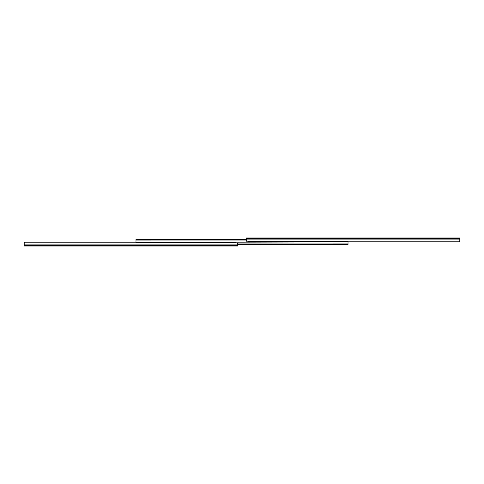 <?xml version="1.0" encoding="UTF-8"?>
<svg xmlns="http://www.w3.org/2000/svg" width="484" height="484" viewBox="0 0 484 484"><rect width="100%" height="100%" fill="white"/><g stroke="black" fill="none" stroke-linecap="round" stroke-linejoin="round"><path stroke-width="0.73" d="M24.2 242.417L24.872 242.417L24.2 242.417L24.2 242.805L237.59 242.805L24.2 242.805L24.2 244.88L237.59 244.88L237.59 242.805L348.02 243.065L348.02 242L135.98 242L135.98 240.935L459.8 241.195L459.8 239.12L246.41 239.12L246.41 241.195L459.8 241.195L459.8 239.12L246.41 239.12L246.41 238.449L459.8 238.449L459.8 239.12L459.8 237.965L246.41 237.965L246.41 238.449L459.8 238.449L459.8 237.965L246.41 237.965L246.41 240.947L135.98 240.935L135.98 239.762L246.41 239.762L135.98 239.762L135.98 242.805M459.8 241.583L459.128 241.583L459.8 241.583L459.8 241.195M459.128 241.583L459.128 241.195L459.128 241.583M24.2 242.805L24.2 244.88L237.59 244.88L237.59 245.551L24.2 245.551L24.2 244.88L24.2 246.035L237.59 246.035L237.59 245.551L24.2 245.551L24.2 246.035L237.59 246.035L237.59 243.053L348.02 243.065L348.02 244.238L237.59 244.238L348.02 244.238L348.02 242L135.98 242L348.02 242L348.02 241.195M24.872 242.417L24.872 242.805L24.872 242.417M237.59 244.438L348.02 244.238L348.02 244.837L237.59 244.837L348.02 244.837L348.02 244.438L237.59 244.438M135.98 242.889L135.98 242L348.02 242L348.02 241.111M246.41 239.562L135.98 239.762L135.98 239.163L246.41 239.163L135.98 239.163L135.98 239.562L246.41 239.562M136.651 242.756L136.651 242.26L235.66 242.26L136.651 242.26L235.66 242.296L136.651 242.296L136.651 242.756L235.66 242.756L136.651 242.756M347.349 241.244L248.34 241.244L347.349 241.244L347.349 241.704L248.34 241.704L248.34 241.171L248.34 241.704L347.349 241.704L248.34 241.74L347.349 241.74L347.349 241.244"/></g></svg>
